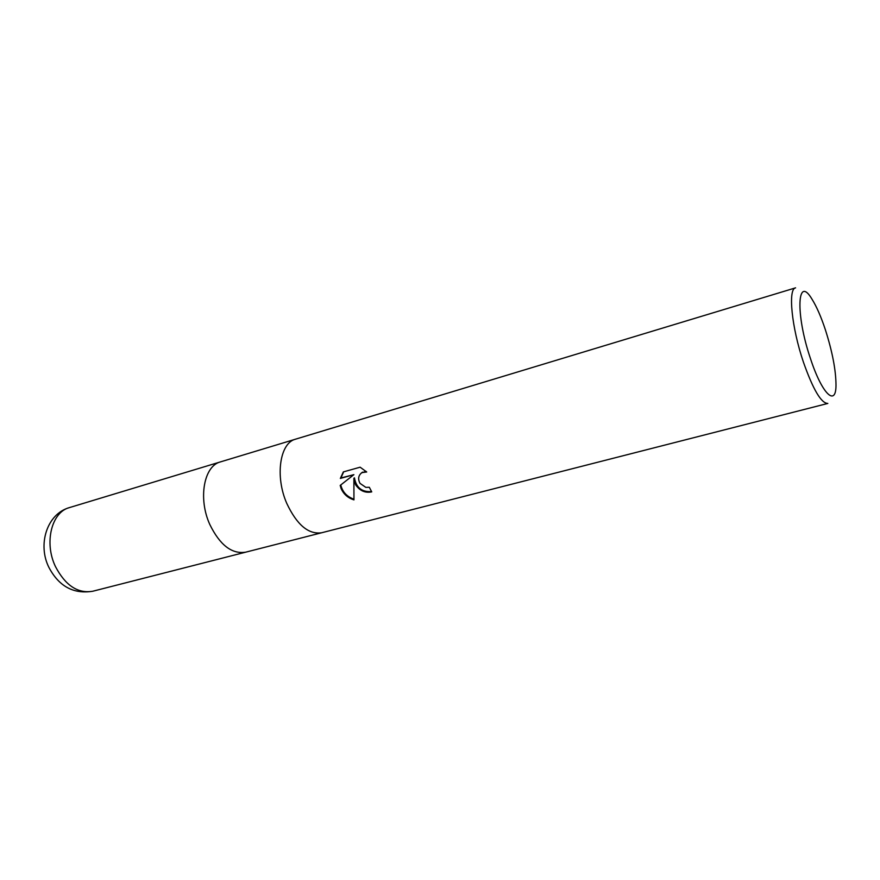 <?xml version="1.0" encoding="UTF-8"?>
<svg xmlns="http://www.w3.org/2000/svg" width="880" height="880" viewBox="0 0 880 880"><rect width="100%" height="100%" fill="white"/><g stroke="black" fill="none" stroke-linecap="round" stroke-linejoin="round"><path stroke-width="1.32" d="M209.792 524.458C219.89 545.083 231.847 554.323 245.663 552.178C231.847 554.323 219.89 545.083 209.792 524.458C197.923 498.399 203.973 465.839 220.473 461.89L295.46 439.208M355.487 484.605L353.881 478.291L353.958 499.873C347.952 497.992 343.662 494.219 341.099 488.543L340.197 485.419L353.881 474.661L340.351 478.423L343.343 471.911L360.129 467.192L366.696 471.999L361.955 472.593C358.369 475.31 357.72 478.907 360.008 483.362L365.827 487.366L369.314 487.278L371.734 491.876C365.145 493.218 359.722 490.787 355.487 484.605M321.684 532.752L827.827 403.436C821.238 403.37 813.098 389.587 803.396 362.076C791.593 327.382 787.842 288.761 795.586 287.848L295.581 439.164C279.895 442.816 274.813 476.245 286.77 503.404C296.901 524.898 308.539 534.677 321.684 532.752C308.539 534.677 296.901 524.887 286.77 503.404M810.491 358.666C795.19 313.819 797.214 273.999 812.053 299.277C816.64 306.636 821.106 316.866 825.44 329.967C832.403 351.879 835.923 370.271 836 385.143C836.044 407.297 821.986 394.031 810.491 358.666M371.569 491.568C361.889 492.239 356.18 487.663 354.442 477.829L353.881 478.291M340.769 484.968C342.496 491.953 346.874 496.683 353.892 499.169M343.673 471.812L340.923 477.972L353.881 474.661M340.923 477.972L340.351 478.423M361.449 472.923L366.058 471.339M245.52 552.211L92.774 591.239C77.88 593.758 65.461 585.563 55.506 566.665C43.879 542.773 51.612 512.039 69.443 507.595L220.341 461.934M361.955 472.593L362.516 472.131M245.663 552.178L321.563 532.785M92.774 591.239C73.612 594.341 59.004 586.432 48.961 567.512C37.455 544.874 46.706 513.953 69.443 507.595"/></g></svg>

